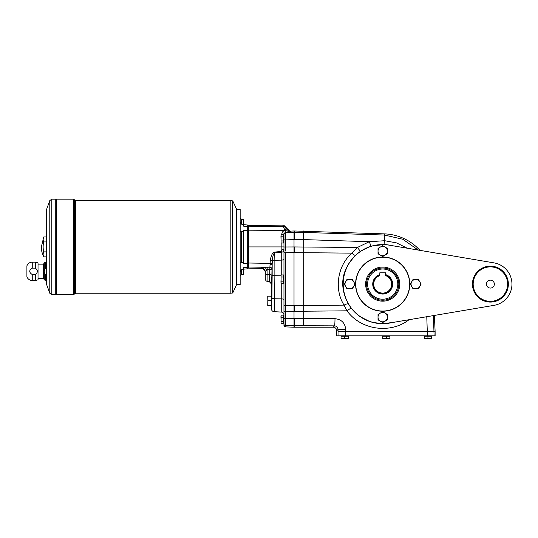<?xml version="1.0" encoding="UTF-8"?>
<svg xmlns="http://www.w3.org/2000/svg" width="538" height="538" viewBox="0 0 538 538"><rect width="100%" height="100%" fill="white"/><g stroke="black" fill="none" stroke-linecap="round" stroke-linejoin="round"><path stroke-width="0.81" d="M389.277 323.056A39.496 39.496 0 0 1 343.204 284.118A39.496 39.496 0 0 1 389.277 245.173L493.992 262.874A21.54 21.54 0 0 1 493.992 305.355L389.277 323.056M382.693 257.009A27.108 27.108 0 0 1 406.17 297.669A27.108 27.108 0 0 1 359.216 297.669A27.108 27.108 0 0 1 382.693 257.009M413.029 288.785L410.333 284.118L411.684 281.784A4.667 4.667 0 0 1 419.768 281.784A4.667 4.667 0 0 1 415.726 288.785A4.667 4.667 0 0 1 411.684 281.784L413.029 279.451L418.416 279.451L421.113 284.118L418.416 288.785L413.029 288.785M387.36 253.781L382.693 256.471L378.026 253.781L378.026 251.085A4.667 4.667 0 0 1 385.026 247.043L387.36 248.388L387.36 253.781M387.36 319.841L382.693 322.538L378.026 319.841L378.026 314.448L380.359 313.103A4.667 4.667 0 0 1 385.026 313.103L387.36 314.448L387.36 317.144A4.667 4.667 0 0 1 380.359 321.186A4.667 4.667 0 0 1 380.359 313.103L382.693 311.758L385.026 313.103A4.667 4.667 0 0 1 387.36 317.144L387.36 319.841M346.97 288.785L344.273 284.118L346.97 279.451L352.356 279.451L355.053 284.118L353.708 286.451A4.667 4.667 0 0 1 345.625 286.451A4.667 4.667 0 0 1 349.666 279.451A4.667 4.667 0 0 1 353.708 286.451L352.356 288.785L346.97 288.785M490.4 280.163A3.948 3.948 0 0 1 494.348 284.118A3.948 3.948 0 0 1 490.4 288.065A3.948 3.948 0 0 1 486.453 284.118A3.948 3.948 0 0 1 490.4 280.163M387.36 251.085A4.667 4.667 0 0 1 380.359 255.126A4.667 4.667 0 0 1 378.026 251.085L378.026 248.388L382.693 245.698L385.026 247.043A4.667 4.667 0 0 1 387.36 251.085M490.4 266.162A17.949 17.949 0 0 1 505.949 293.089A17.949 17.949 0 0 1 474.852 293.089A17.949 17.949 0 0 1 490.4 266.162A17.949 17.949 0 0 1 505.949 293.089A17.949 17.949 0 0 1 474.852 293.089A17.949 17.949 0 0 1 490.4 266.162M240.163 222.207L241.522 224.185L243.391 224.333L241.522 224.185L241.522 219.349L243.391 219.443L243.391 226.115L247.702 226.538L247.702 230.277L243.391 230.52L243.391 262.564L240.163 262.107M243.391 262.564L243.391 263.324L247.702 263.559L247.702 267.299L243.391 267.729L243.391 274.393L241.522 274.494L241.522 269.659L243.391 269.504M385.564 274.582L385.564 272.773L379.821 272.773L379.821 275.611A8.978 8.978 0 0 0 375.45 289.417A8.978 8.978 0 0 0 389.936 289.417A8.978 8.978 0 0 0 385.564 275.611L385.564 274.582A9.96 9.96 0 0 1 390.79 289.908A9.96 9.96 0 0 1 374.596 289.908A9.96 9.96 0 0 1 379.821 274.582M366.58 284.118A16.113 16.113 0 0 1 382.693 268.005A16.113 16.113 0 0 1 398.806 284.118A16.113 16.113 0 0 1 382.693 300.224A16.113 16.113 0 0 1 366.58 284.118M379.821 274.958A9.597 9.597 0 0 0 374.912 289.726A9.597 9.597 0 0 0 390.48 289.726A9.597 9.597 0 0 0 385.564 274.958M240.163 271.636L241.522 269.659M243.391 269.182L247.702 268.805L247.702 267.299M247.702 263.559L247.702 230.277M247.702 226.538L247.702 225.039L243.391 224.662M236.572 209.437L236.572 284.4M240.163 231.73L243.391 231.273M236.787 284.615L240.163 284.615L240.163 209.221L236.787 209.221M382.693 257.191A26.927 26.927 0 0 1 406.015 297.581A26.927 26.927 0 0 1 359.377 297.581A26.927 26.927 0 0 1 382.693 257.191M365.638 284.118A17.055 17.055 0 0 1 391.22 269.343A17.055 17.055 0 0 1 391.22 298.886A17.055 17.055 0 0 1 365.638 284.118M433.406 315.598L434.112 335.813L435.114 335.813L435.114 331.509L345.705 331.509L345.699 335.813L336.741 335.813L336.741 330.783A3.598 3.591 -45 0 0 333.156 327.198L334.488 325.86A7.182 0.498 -89.8 0 0 334.992 318.691L303.708 318.577L303.459 325.746L334.488 325.86C336.654 326.089 337.83 327.299 338.032 329.485L345.705 329.485C345.06 322.961 341.489 319.364 334.992 318.691M336.741 330.783L338.032 329.485L338.032 331.509L345.705 331.509L345.705 329.485M294.373 239.598L303.506 239.598L303.634 232.429L294.373 232.429L294.373 239.598L294.017 239.598L294.017 230.977L294.373 230.977L294.373 232.429L285.348 232.719A1.439 1.432 180 0 0 283.963 234.151L283.963 325.456A1.439 1.439 -90 0 0 285.348 326.896L294.017 327.198L294.017 239.598L285.348 239.881L285.348 232.477L290.641 232.086A2.152 2.152 180 0 1 289.047 231.454L285.268 230.52L285.281 232.477L285.268 230.52M294.017 327.198L294.373 327.198L294.373 325.746L285.348 325.463L285.348 318.294L283.963 318.294M283.963 305.133A1.439 0.377 180 0 0 285.348 305.517L285.348 318.294L294.373 318.583L294.373 325.746L303.459 325.746M274.286 310.823L274.629 298.772L274.124 311.684A2.872 2.872 -103 0 1 271.408 308.819L271.408 283.889A2.152 2.152 62.7 0 0 269.437 281.744L269.908 267.225A2.152 2.078 -172.6 0 1 272.013 269.303L272.295 260.91C272.705 256.014 273.533 253.351 274.77 252.921L281.239 252.329L281.239 274.945M247.702 267.413A0.72 0.72 -90 0 0 248.408 268.132L261.058 268.354C263.6 268.61 265.012 270.042 265.295 272.665L265.295 271.993L265.295 272.652A4.311 4.297 0 0 0 261.058 268.354L261.058 267.695A4.311 4.297 0 0 1 265.295 271.993L266.532 269.928A4.311 2.69 87.8 0 0 264.158 267.265L267.621 267.211A4.311 0.43 89.8 0 1 267.917 269.417L266.532 269.928M247.702 266.29A0.72 0.72 180 0 0 248.408 267.009L248.408 263.015L247.702 262.961M247.702 246.922L248.408 246.922L248.408 263.015L270.096 263.364L270.298 260.553L272.295 260.91A2.872 0.935 179.3 0 1 274.864 260.251L274.871 275.691A2.872 0.82 -179.4 0 1 272.154 274.878L271.912 297.951A2.872 0.82 -179.4 0 0 274.629 298.772L281.239 298.872L281.239 312.06C282.907 312.296 283.815 313.25 283.963 314.932M247.702 226.424A0.72 0.72 -90 0 1 248.408 225.704L248.408 226.834A0.72 0.72 180 0 0 247.702 227.547M247.702 230.876L248.408 230.829L248.408 226.834L283.028 226.263A2.152 2.145 -13.9 0 1 284.589 226.888L284.306 225.738A2.159 2.152 76.1 0 0 282.746 225.106L248.408 225.704M294.017 230.977L290.641 231.098A2.159 2.152 -90 0 1 289.047 230.466L284.306 225.738M283.963 246.922L248.408 246.922L248.408 230.829L285.147 230.486C283.123 230.829 282.026 232.026 281.845 234.077L283.963 233.929L285.281 232.477M281.845 249.672L283.963 249.82C283.808 251.3 282.901 252.134 281.239 252.329L281.845 249.672L281.845 243.021M281.166 251.481L274.696 252.073L274.864 260.251L281.239 260.143A2.872 0.935 0 0 0 283.963 259.215L283.963 276.606M272.154 274.878L272.174 264.904A2.152 0.612 -179.4 0 0 270.063 264.293L270.096 263.364L272.188 263.566M270.063 264.293L269.908 267.225L267.621 267.211M269.901 274.864L269.888 275.476M269.632 280.769L269.585 281.206M270.002 269.404A2.152 0.995 -179 0 1 271.966 270.392L271.872 275.604A2.152 0.995 -179 0 0 269.908 274.615L267.917 274.535L267.917 269.417L270.002 269.404M265.295 273.217A2.872 1.325 0 0 0 267.917 274.535L267.917 281.616C266.303 281.34 265.429 280.385 265.295 278.751L265.295 271.993M282.746 225.106L284.898 230.23L286.451 228.858L284.589 226.888M285.348 247.07L285.348 251.038M281.239 283.237L281.239 298.872A2.872 0.82 0 0 1 283.963 299.686L283.963 259.215M294.373 311.233L303.708 311.233L303.708 305.564L294.373 305.557L294.373 311.233L285.348 311.193L285.348 309.471M271.495 294.979L271.327 306.398L271.683 306.754M267.917 305.369L267.736 296.108L271.327 296.108L267.917 296.108L267.736 305.443L271.327 305.369M283.6 277.016L283.6 274.945L281.098 274.945L281.098 283.237L280.944 282.201L281.098 283.237L283.6 283.237L283.6 277.016L281.098 277.016L280.944 282.201M281.098 274.945L281.098 277.016M281.098 281.159L283.6 281.159M280.944 316.189L281.098 323.446L283.6 323.446L283.6 315.154L281.098 315.154L281.044 323.237M281.098 321.374L283.6 321.374M281.098 317.225L283.6 317.225M280.944 235.772L281.098 243.021L283.6 243.021L283.6 234.729L281.098 234.729L281.044 242.813M281.098 240.95L283.6 240.95M281.098 236.807L283.6 236.807M427.932 338.684L431.523 338.684L431.523 336.176L424.341 336.176L424.341 338.832L427.932 338.684L427.932 336.176M431.523 338.684L424.341 338.684M424.805 335.813L431.2 336.176L424.664 336.176M386.284 338.684L389.875 338.684L389.875 336.176L382.693 336.176L382.693 338.832L386.284 338.684L386.284 336.176M389.875 338.684L382.693 338.684M389.478 336.102L383.09 336.102L389.552 336.176M341.442 336.102L347.763 335.813L347.904 336.176L341.368 336.176M434.112 335.813L345.699 335.813M344.636 336.176L341.045 336.176L341.045 338.684L348.227 338.832L348.227 336.176L344.636 336.176L344.636 338.684L348.227 338.684M341.045 338.684L344.636 338.684M349.949 262.04L349.882 261.999C341.946 273.499 340.615 285.712 345.887 298.637L345.954 298.61M348.429 304.017L351.045 308.005L346.997 310.816L344.071 305.12A4.667 1.244 -29.6 0 1 348.429 304.017L345.887 298.637A39.57 39.57 0 0 0 391.677 322.652M391.677 245.584A39.57 39.57 0 0 0 349.882 261.999L355.47 255.294A4.667 1.11 46.1 0 1 351.946 253.142L357.414 247.46L360.366 251.313L355.47 255.294M393.977 245.967L384.838 244.42L371.005 246.162L369.31 241.703L384.737 240.721A7.182 0.498 91.8 0 0 384.455 235.039L303.714 232.429L303.708 305.557L344.071 305.12C333.876 289.202 337.534 265.456 351.946 253.142L294.373 252.618L294.373 246.949L283.963 246.989M351.045 308.005L359.646 316.411L370.299 321.838L382.074 323.849L393.91 322.269M371.005 246.162L360.366 251.313M384.838 244.42L384.737 240.721L396.546 242.907L407.273 248.213M409.014 319.72C390.339 334.253 360.83 330.016 346.997 310.816L303.708 311.226L303.708 318.577L294.373 318.583M419.936 250.358A50.263 50.263 0 0 0 384.502 233.882L384.455 235.039L402.827 239.262L418.234 250.069M435.114 331.509L434.395 315.429M384.502 233.882L294.373 230.977M303.714 232.429L303.661 230.977M294.373 327.198L333.156 327.198M232.813 292.813L236.572 284.615L236.572 209.221L232.813 201.024L232.813 292.813L230.836 293.237L230.829 200.607L232.813 201.024M35.353 268.132L35.353 262.14L32.253 262.14L32.253 268.132L35.353 268.132C38.037 270.271 38.037 272.403 35.353 274.535L32.253 274.535C28.918 272.389 28.918 270.258 32.253 268.132M46.645 268.132L45.528 268.132L45.528 262.14L46.645 262.14M35.353 280.527L35.353 274.535L32.253 274.535L32.253 280.527L35.353 280.527L38.03 279.807L38.03 262.86L35.353 262.14M38.03 278.516L43.538 278.516L44.284 279.807L45.528 280.527L45.528 274.535L46.645 274.535L45.528 274.535C43.867 272.423 43.867 270.291 45.528 268.132M32.253 262.14C29.718 262.268 27.936 263.486 26.9 265.806L26.9 276.862C27.942 279.175 29.725 280.392 32.253 280.527M46.645 241.945L43.773 241.945A19.745 9.872 0 0 1 43.773 236.969L46.645 236.969M43.773 241.945A19.745 19.745 0 0 0 43.773 251.892L46.645 251.892M43.773 251.892A19.745 9.872 180 0 0 43.773 256.868L46.645 256.868M49.792 293.25L46.645 284.615L46.645 209.221L49.792 200.587L49.792 293.25L51.816 294.669L55.266 294.669L55.266 199.168L73.572 199.168L73.572 294.669L75.602 293.237L230.836 293.23L230.836 200.607L75.602 200.607L73.572 199.168M73.572 294.669L56.698 294.669L56.698 199.168L56.692 294.669L55.273 294.669L55.273 199.168L51.816 199.168L51.816 294.669M43.773 236.969L41.339 246.922A21.54 21.54 0 0 0 43.773 256.868M43.538 278.516L43.538 264.151L44.284 262.86L45.528 262.14M490.4 266.882A17.236 17.236 0 0 1 505.323 292.733A17.236 17.236 0 0 1 475.478 292.733A17.236 17.236 0 0 1 490.4 266.882M382.693 269.02A15.098 15.098 0 0 1 395.766 291.663A15.098 15.098 0 0 1 369.619 291.663A15.098 15.098 0 0 1 382.693 269.02M241.522 262.517L241.522 231.327M294.373 252.618L285.348 252.665A1.439 0.377 180 0 0 283.963 253.042M294.373 305.564L285.348 305.517L285.348 252.665M261.058 267.695L264.158 267.265L248.408 267.009L248.408 268.132M289.047 230.466L289.047 231.454L286.451 228.858M290.641 231.098L290.641 232.086M281.845 234.077L281.845 234.729M274.696 252.073C272.517 252.544 271.051 255.375 270.298 260.553M272.013 269.303L271.966 270.392M271.408 283.889L271.872 275.604M271.408 308.819L271.912 297.951M280.944 275.786L274.871 275.691L274.629 298.772M285.348 326.896L285.348 325.463A1.439 1.432 180 0 1 283.963 324.024M285.348 311.193L283.963 311.193M285.348 246.989L285.348 239.881L283.963 239.881M267.917 300.843L271.327 300.843M267.917 300.702L271.327 300.702M267.917 296.176L271.327 296.176M283.963 282.215L283.674 275.893L283.6 282.356M283.674 322.497L283.674 316.102L283.6 322.565M283.674 242.073L283.674 235.684L283.6 242.147M426.775 316.714L427.441 335.813M338.032 331.509L338.032 335.813M303.708 239.592L369.31 241.703L357.414 247.46L294.373 246.942M44.284 279.807L44.284 262.86M75.602 293.237L75.602 200.607M232.16 200.607L232.16 293.237M74.587 293.95L74.587 199.887M241.522 274.494L240.163 275.927M241.522 219.349L240.163 217.91M271.401 294.313L271.401 283.896L269.437 281.751L267.917 281.616M271.401 307.238L271.401 308.819C271.549 310.493 272.457 311.448 274.124 311.69L281.239 312.06M45.528 280.527L46.645 280.527M38.03 264.151L43.538 264.151M51.816 199.168L49.792 200.587"/></g></svg>
